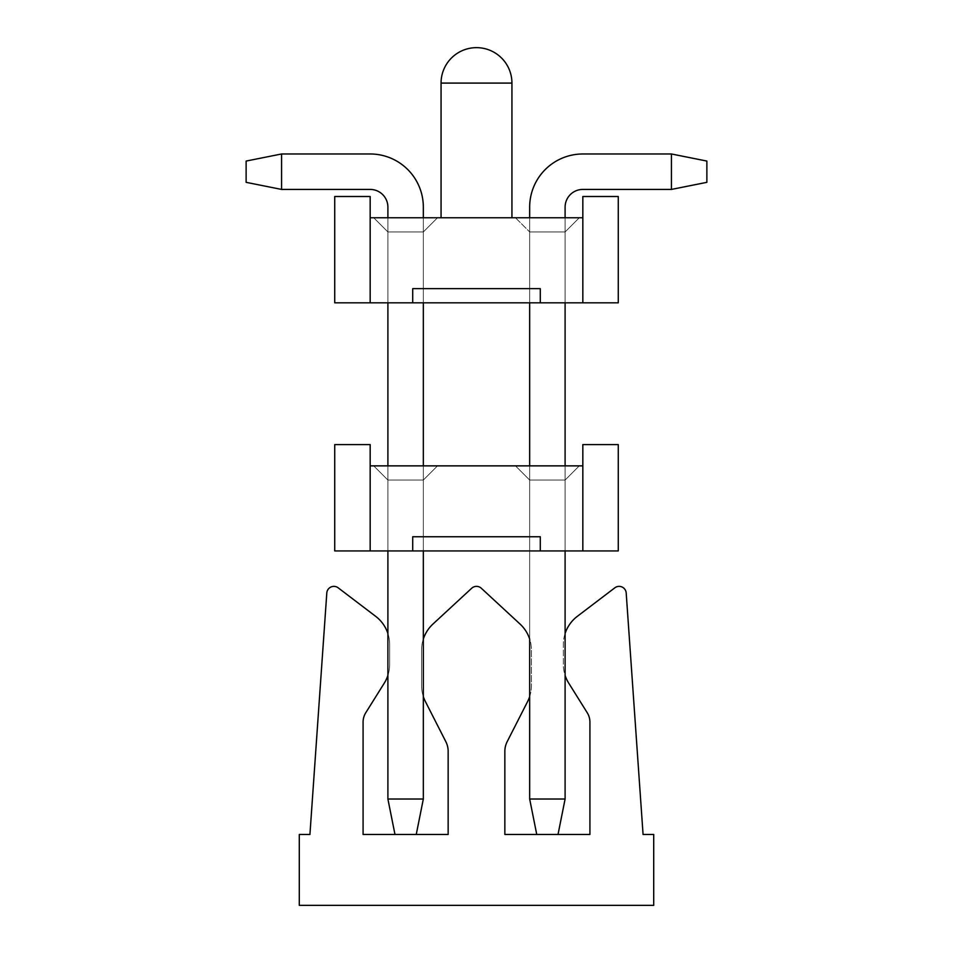 <?xml version="1.0" encoding="UTF-8"?>
<svg xmlns="http://www.w3.org/2000/svg" width="953" height="953" viewBox="0 0 953 953"><rect width="100%" height="100%" fill="white"/><g stroke="black" fill="none" stroke-linecap="round" stroke-linejoin="round"><path stroke-width="0.71" stroke-dasharray="4.76 3.57" d="M370.169 444.598L334.729 444.598L370.169 444.598L370.169 550.929L412.709 550.929L412.709 536.753L412.709 550.929L618.271 550.929L582.831 550.929L582.831 465.862L370.169 465.862L370.169 550.929L334.729 550.929L370.169 550.929L334.729 550.929L334.729 444.598L370.169 444.598L370.169 550.929L334.729 550.929L334.729 444.598L334.729 550.929L370.169 550.929L370.169 444.598L334.729 444.598L370.169 444.598L370.169 465.862L370.169 444.598L334.729 444.598L334.729 550.929L334.729 444.598L370.169 444.598L370.169 550.929L334.729 550.929L370.169 550.929L334.729 550.929L334.729 444.598L334.729 550.929L370.169 550.929L370.169 444.598L334.729 444.598L370.169 444.598L370.169 465.862L370.169 444.598L334.729 444.598L334.729 550.929L334.729 444.598L370.169 444.598L370.169 550.929L334.729 550.929L370.169 550.929L334.729 550.929L334.729 444.598L334.729 550.929L370.169 550.929L370.169 444.598L334.729 444.598L370.169 444.598L370.169 465.862L370.169 444.598L334.729 444.598L334.729 550.929L334.729 444.598L370.169 444.598L370.169 550.929L334.729 550.929L370.169 550.929L334.729 550.929L334.729 444.598L334.729 550.929L370.169 550.929L370.169 444.598L334.729 444.598L370.169 444.598L370.169 465.862L370.169 444.598L334.729 444.598L334.729 550.929L334.729 444.598L370.169 444.598M582.831 444.598L618.271 444.598L582.831 444.598L582.831 465.862L582.831 444.598L618.271 444.598L618.271 550.929L618.271 444.598L582.831 444.598L582.831 550.929L618.271 550.929L582.831 550.929L618.271 550.929L618.271 444.598L618.271 550.929L582.831 550.929L582.831 444.598L618.271 444.598L582.831 444.598L582.831 465.862L582.831 444.598L618.271 444.598L618.271 550.929L618.271 444.598L582.831 444.598L582.831 550.929L618.271 550.929L582.831 550.929L618.271 550.929L618.271 444.598L618.271 550.929L582.831 550.929L582.831 444.598L618.271 444.598L582.831 444.598L582.831 465.862L582.831 444.598L618.271 444.598L618.271 550.929L618.271 444.598L582.831 444.598L582.831 550.929L618.271 550.929L582.831 550.929L618.271 550.929L618.271 444.598L618.271 550.929L582.831 550.929L582.831 444.598L618.271 444.598L582.831 444.598L582.831 465.862L582.831 444.598L618.271 444.598L618.271 550.929L618.271 444.598L582.831 444.598L582.831 550.929L618.271 550.929L582.831 550.929L618.271 550.929L618.271 444.598L618.271 550.929L582.831 550.929L582.831 444.598L618.271 444.598L582.831 444.598L582.831 465.862L582.831 444.598L618.271 444.598L618.271 550.929L618.271 444.598L618.271 550.929L582.831 550.929L582.831 444.598M423.335 480.05L437.51 465.862L423.335 480.05L423.335 550.929L423.335 480.05L387.895 480.05L423.335 480.05L437.51 465.862L373.719 465.862L437.51 465.862L373.719 465.862L437.51 465.862L423.335 480.05L423.335 550.929L387.895 550.929L387.895 480.05L373.719 465.862L387.895 480.05L373.719 465.862L387.895 480.05L423.335 480.05L387.895 480.05L387.895 550.929L423.335 550.929L387.895 550.929L423.335 550.929L423.335 480.05L437.51 465.862L373.719 465.862L437.51 465.862L423.335 480.05L423.335 550.929L387.895 550.929L423.335 550.929L423.335 480.05L387.895 480.05L387.895 550.929L423.335 550.929L387.895 550.929L423.335 550.929L423.335 480.05L437.51 465.862L373.719 465.862L387.895 480.05L387.895 550.929L423.335 550.929L387.895 550.929L423.335 550.929L423.335 480.05L423.335 550.929L387.895 550.929L423.335 550.929L423.335 480.05L387.895 480.05L423.335 480.05L437.51 465.862L423.335 480.05L423.335 550.929L387.895 550.929L423.335 550.929L423.335 480.05L387.895 480.05L387.895 550.929L423.335 550.929L387.895 550.929L387.895 480.05L423.335 480.05L437.51 465.862L373.719 465.862L387.895 480.05L387.895 550.929L387.895 480.05L423.335 480.05L423.335 550.929L423.335 480.05L387.895 480.05L387.895 550.929L387.895 480.05L423.335 480.05L437.51 465.862L423.335 480.05L423.335 550.929L387.895 550.929L387.895 480.05L387.895 550.929L387.895 480.05L423.335 480.05L387.895 480.05L387.895 550.929L387.895 480.05L423.335 480.05L437.51 465.862L373.719 465.862L437.51 465.862L423.335 480.05L423.335 550.929L423.335 480.05L387.895 480.05L387.895 550.929L387.895 480.05L423.335 480.05L437.51 465.862L373.719 465.862L387.895 480.05L387.895 550.929L387.895 480.05L423.335 480.05L423.335 550.929L387.895 550.929L387.895 480.05L423.335 480.05L387.895 480.05L373.719 465.862L437.51 465.862L423.335 480.05L437.51 465.862L373.719 465.862L387.895 480.05L373.719 465.862L437.51 465.862L423.335 480.05L423.335 550.929L423.335 480.05L437.51 465.862L373.719 465.862L387.895 480.05L373.719 465.862L437.51 465.862L373.719 465.862L387.895 480.05L373.719 465.862L437.51 465.862L423.335 480.05M565.105 480.05L565.105 550.929L565.105 480.05L579.281 465.862L565.105 480.05L529.665 480.05L565.105 480.05L565.105 550.929L529.665 550.929L565.105 550.929L565.105 480.05L579.281 465.862L515.49 465.862L529.665 480.05L529.665 550.929L565.105 550.929L529.665 550.929L565.105 550.929L565.105 480.05L529.665 480.05L529.665 550.929L565.105 550.929L529.665 550.929L565.105 550.929L565.105 480.05L565.105 550.929L529.665 550.929L565.105 550.929L565.105 480.05L579.281 465.862L565.105 480.05L529.665 480.05L565.105 480.05L565.105 550.929L529.665 550.929L565.105 550.929L565.105 480.05L579.281 465.862L515.49 465.862L579.281 465.862L565.105 480.05L529.665 480.05L529.665 550.929L565.105 550.929L529.665 550.929L565.105 550.929L565.105 480.05L565.105 550.929L529.665 550.929L565.105 550.929L565.105 480.05L579.281 465.862L515.49 465.862L529.665 480.05L529.665 550.929L529.665 465.862L529.665 550.929L529.665 465.862L529.665 550.929L529.665 465.862L529.665 550.929L529.665 465.862L529.665 550.929L529.665 465.862L529.665 550.929L529.665 480.05L565.105 480.05L529.665 480.05L529.665 550.929L529.665 480.05L565.105 480.05L565.105 550.929L529.665 550.929L529.665 480.05L565.105 480.05L579.281 465.862L565.105 480.05L529.665 480.05L529.665 550.929L529.665 480.05L565.105 480.05L565.105 550.929L565.105 480.05L579.281 465.862L515.49 465.862L579.281 465.862L565.105 480.05L529.665 480.05L529.665 550.929L529.665 480.05L565.105 480.05L565.105 550.929L529.665 550.929L529.665 480.05L529.665 550.929L529.665 480.05L565.105 480.05L579.281 465.862L515.49 465.862L529.665 480.05L529.665 550.929L529.665 480.05L565.105 480.05L529.665 480.05L529.665 550.929L529.665 480.05L565.105 480.05L565.105 550.929L565.105 480.05L579.281 465.862L565.105 480.05L529.665 480.05L529.665 550.929L565.105 550.929L565.105 480.05L579.281 465.862L515.49 465.862L529.665 480.05L515.49 465.862L579.281 465.862L565.105 480.05L529.665 480.05L515.49 465.862L579.281 465.862L515.49 465.862L529.665 480.05L515.49 465.862L579.281 465.862L565.105 480.05L579.281 465.862L515.49 465.862L529.665 480.05L515.49 465.862L579.281 465.862L515.49 465.862L529.665 480.05L515.49 465.862L579.281 465.862L565.105 480.05M540.291 550.929L540.291 536.753L412.709 536.753L540.291 536.753L540.291 550.929L540.291 536.753L540.291 550.929L540.291 536.753L412.709 536.753L540.291 536.753L412.709 536.753L540.291 536.753L412.709 536.753L540.291 536.753L412.709 536.753L540.291 536.753L412.709 536.753L540.291 536.753L412.709 536.753L540.291 536.753L412.709 536.753L540.291 536.753L412.709 536.753L540.291 536.753L412.709 536.753L540.291 536.753L540.291 550.929L412.709 550.929L412.709 536.753L540.291 536.753L540.291 550.929L412.709 550.929L540.291 550.929L412.709 550.929L412.709 536.753L412.709 550.929L540.291 550.929L412.709 550.929L412.709 536.753L412.709 550.929L540.291 550.929L412.709 550.929L412.709 536.753L412.709 550.929L540.291 550.929L412.709 550.929L412.709 536.753L412.709 550.929L540.291 550.929L412.709 550.929L412.709 536.753L412.709 550.929L540.291 550.929L412.709 550.929L412.709 536.753L412.709 550.929L540.291 550.929L412.709 550.929L412.709 536.753L412.709 550.929L540.291 550.929L540.291 536.753L540.291 550.929L540.291 536.753L540.291 550.929L540.291 536.753L540.291 550.929L540.291 536.753L540.291 550.929L540.291 536.753L540.291 550.929L540.291 536.753L540.291 550.929L540.291 536.753L540.291 550.929L412.709 550.929L412.709 536.753L412.709 550.929M334.729 550.929L370.169 550.929L334.729 550.929L334.729 444.598L334.729 550.929M515.49 465.862L529.665 480.05L515.49 465.862L579.281 465.862L515.49 465.862L529.665 480.05L515.49 465.862L579.281 465.862L515.49 465.862L529.665 480.05L515.49 465.862M373.719 465.862L387.895 480.05L373.719 465.862L437.51 465.862L373.719 465.862L387.895 480.05L373.719 465.862M448.148 834.471L448.148 751.321A21.264 21.264 0 0 0 445.825 741.66L425.431 701.622A35.44 35.44 0 0 1 421.56 685.529L421.56 650.089A35.44 35.44 0 0 1 432.948 624.06L471.687 588.251A7.088 7.088 0 0 1 481.313 588.251L520.052 624.06A35.44 35.44 0 0 1 531.44 650.089L531.44 685.529A35.44 35.44 0 0 1 527.569 701.622L507.175 741.66A21.264 21.264 0 0 0 504.852 751.321L504.852 834.471L589.919 834.471L589.919 722.124A17.726 17.726 0 0 0 587.227 712.737L568.715 683.122A35.44 35.44 0 0 1 563.33 664.348L563.33 644.55A35.44 35.44 0 0 1 577.327 616.341L614.828 587.822A7.088 7.088 0 0 1 626.192 592.969L643.072 834.471L653.71 834.471L653.71 905.35L299.29 905.35L299.29 834.471L309.928 834.471L326.808 592.969A7.088 7.088 0 0 1 338.172 587.822L375.673 616.341A35.44 35.44 0 0 1 389.67 644.55L389.67 664.348A35.44 35.44 0 0 1 384.285 683.122L365.773 712.737A17.726 17.726 0 0 0 363.081 722.124L363.081 834.471L448.148 834.471M536.753 834.471L558.017 834.471L565.105 799.019L529.665 799.019L536.753 834.471L558.017 834.471L536.753 834.471L558.017 834.471L565.105 799.019L558.017 834.471L536.753 834.471L558.017 834.471L565.105 799.019L529.665 799.019L536.753 834.471L558.017 834.471L536.753 834.471L558.017 834.471L565.105 799.019L529.665 799.019L536.753 834.471L558.017 834.471L536.753 834.471L558.017 834.471L565.105 799.019L558.017 834.471L536.753 834.471L558.017 834.471L565.105 799.019L529.665 799.019L536.753 834.471L558.017 834.471L536.753 834.471L558.017 834.471L565.105 799.019L529.665 799.019L536.753 834.471L529.665 799.019L536.753 834.471L529.665 799.019L536.753 834.471L529.665 799.019L536.753 834.471L529.665 799.019L536.753 834.471L558.017 834.471L565.105 799.019L558.017 834.471L536.753 834.471L529.665 799.019L536.753 834.471L529.665 799.019L536.753 834.471L558.017 834.471L565.105 799.019L529.665 799.019L536.753 834.471L529.665 799.019L529.665 207.135A53.165 53.165 0 0 1 582.831 153.981L671.436 153.981L671.436 189.421L582.831 189.421A17.726 17.726 0 0 0 565.105 207.135L565.105 799.019L529.665 799.019L529.665 207.135A53.165 53.165 0 0 1 582.831 153.981L671.436 153.981L671.436 189.421L706.876 182.333L706.876 161.069L671.436 153.981L706.876 161.069L671.436 153.981L671.436 189.421L582.831 189.421A17.726 17.726 0 0 0 565.105 207.135L565.105 799.019L558.017 834.471L565.105 799.019L529.665 799.019L529.665 207.135A53.165 53.165 0 0 1 582.831 153.981A53.165 53.165 0 0 0 529.665 207.135L529.665 799.019L529.665 207.135A53.165 53.165 0 0 1 582.831 153.981L671.436 153.981L706.876 161.069L706.876 182.333L706.876 161.069L671.436 153.981L671.436 189.421L671.436 153.981L706.876 161.069L706.876 182.333L671.436 189.421L706.876 182.333L706.876 161.069L671.436 153.981L671.436 189.421L582.831 189.421L671.436 189.421L671.436 153.981L706.876 161.069L706.876 182.333L671.436 189.421L706.876 182.333L706.876 161.069L671.436 153.981L671.436 189.421L582.831 189.421A17.726 17.726 0 0 0 565.105 207.135L565.105 799.019L529.665 799.019L565.105 799.019L558.017 834.471L565.105 799.019L529.665 799.019L529.665 207.135A53.165 53.165 0 0 1 582.831 153.981A53.165 53.165 0 0 0 529.665 207.135A53.165 53.165 0 0 1 582.831 153.981L671.436 153.981L706.876 161.069L706.876 182.333L671.436 189.421L671.436 153.981L671.436 189.421L706.876 182.333L706.876 161.069L671.436 153.981L706.876 161.069L706.876 182.333L671.436 189.421L582.831 189.421L671.436 189.421L671.436 153.981L671.436 189.421L706.876 182.333L706.876 161.069L671.436 153.981L706.876 161.069L706.876 182.333L671.436 189.421L582.831 189.421A17.726 17.726 0 0 0 565.105 207.135L565.105 799.019L529.665 799.019L529.665 207.135A53.165 53.165 0 0 1 582.831 153.981A53.165 53.165 0 0 0 529.665 207.135L529.665 799.019L565.105 799.019L558.017 834.471L565.105 799.019L529.665 799.019L565.105 799.019L529.665 799.019L529.665 207.135A53.165 53.165 0 0 1 582.831 153.981L671.436 153.981L671.436 189.421L671.436 153.981L706.876 161.069L671.436 153.981L671.436 189.421L706.876 182.333L706.876 161.069L706.876 182.333L671.436 189.421L582.831 189.421L671.436 189.421L671.436 153.981L706.876 161.069L671.436 153.981L582.831 153.981A53.165 53.165 0 0 0 529.665 207.135A53.165 53.165 0 0 1 582.831 153.981A53.165 53.165 0 0 0 529.665 207.135L529.665 799.019L565.105 799.019L558.017 834.471M387.895 207.135L387.895 799.019L394.983 834.471L387.895 799.019L387.895 207.135A17.726 17.726 0 0 0 370.169 189.421L281.564 189.421L281.564 153.981L370.169 153.981L281.564 153.981L281.564 189.421L246.124 182.333L246.124 161.069L281.564 153.981L246.124 161.069L246.124 182.333L281.564 189.421L370.169 189.421L281.564 189.421L281.564 153.981L281.564 189.421L246.124 182.333L246.124 161.069L281.564 153.981L246.124 161.069L246.124 182.333L281.564 189.421L370.169 189.421A17.726 17.726 0 0 1 387.895 207.135L387.895 799.019L387.895 207.135A17.726 17.726 0 0 0 370.169 189.421L281.564 189.421L370.169 189.421A17.726 17.726 0 0 1 387.895 207.135L387.895 799.019L387.895 207.135A17.726 17.726 0 0 0 370.169 189.421A17.726 17.726 0 0 1 387.895 207.135L387.895 799.019L387.895 207.135A17.726 17.726 0 0 0 370.169 189.421A17.726 17.726 0 0 1 387.895 207.135L387.895 799.019L387.895 207.135A17.726 17.726 0 0 0 370.169 189.421A17.726 17.726 0 0 1 387.895 207.135L387.895 799.019L394.983 834.471L416.247 834.471L394.983 834.471L416.247 834.471L394.983 834.471L416.247 834.471L394.983 834.471L387.895 799.019L394.983 834.471L416.247 834.471L394.983 834.471L387.895 799.019L423.335 799.019L416.247 834.471L394.983 834.471L416.247 834.471L394.983 834.471L387.895 799.019L394.983 834.471L416.247 834.471L394.983 834.471L387.895 799.019L423.335 799.019L423.335 207.135L423.335 799.019L416.247 834.471L394.983 834.471L416.247 834.471L394.983 834.471L387.895 799.019L423.335 799.019L416.247 834.471L423.335 799.019L423.335 207.135A53.165 53.165 0 0 0 370.169 153.981A53.165 53.165 0 0 1 423.335 207.135L423.335 799.019L416.247 834.471L423.335 799.019L423.335 207.135A53.165 53.165 0 0 0 370.169 153.981L281.564 153.981L370.169 153.981A53.165 53.165 0 0 1 423.335 207.135L423.335 799.019L416.247 834.471L423.335 799.019L423.335 207.135A53.165 53.165 0 0 0 370.169 153.981L281.564 153.981L246.124 161.069L246.124 182.333L281.564 189.421L281.564 153.981L281.564 189.421L370.169 189.421L281.564 189.421L281.564 153.981L370.169 153.981A53.165 53.165 0 0 1 423.335 207.135L423.335 799.019L416.247 834.471L423.335 799.019L423.335 207.135A53.165 53.165 0 0 0 370.169 153.981L281.564 153.981L246.124 161.069L281.564 153.981L281.564 189.421L246.124 182.333L246.124 161.069L246.124 182.333L281.564 189.421L370.169 189.421L281.564 189.421L281.564 153.981L370.169 153.981A53.165 53.165 0 0 1 423.335 207.135L423.335 799.019L416.247 834.471L394.983 834.471L387.895 799.019L394.983 834.471L416.247 834.471L423.335 799.019L423.335 207.135A53.165 53.165 0 0 0 370.169 153.981L281.564 153.981L246.124 161.069L281.564 153.981L281.564 189.421L246.124 182.333L246.124 161.069L246.124 182.333L281.564 189.421L370.169 189.421L281.564 189.421L281.564 153.981L370.169 153.981A53.165 53.165 0 0 1 423.335 207.135L423.335 799.019L416.247 834.471L423.335 799.019L423.335 207.135A53.165 53.165 0 0 0 370.169 153.981L281.564 153.981L246.124 161.069L281.564 153.981L281.564 189.421L246.124 182.333L246.124 161.069L246.124 182.333L281.564 189.421L370.169 189.421L281.564 189.421L281.564 153.981L370.169 153.981A53.165 53.165 0 0 1 423.335 207.135L423.335 799.019L416.247 834.471L394.983 834.471L387.895 799.019L423.335 799.019L423.335 207.135A53.165 53.165 0 0 0 370.169 153.981L281.564 153.981L246.124 161.069L281.564 153.981L281.564 189.421L246.124 182.333L246.124 161.069L246.124 182.333L281.564 189.421L370.169 189.421L281.564 189.421L281.564 153.981L370.169 153.981A53.165 53.165 0 0 1 423.335 207.135L423.335 799.019L416.247 834.471L423.335 799.019L423.335 207.135A53.165 53.165 0 0 0 370.169 153.981L281.564 153.981L246.124 161.069L281.564 153.981L281.564 189.421L246.124 182.333L246.124 161.069L246.124 182.333L281.564 189.421L370.169 189.421L281.564 189.421L281.564 153.981L370.169 153.981A53.165 53.165 0 0 1 423.335 207.135L423.335 799.019L416.247 834.471L394.983 834.471L387.895 799.019L423.335 799.019L416.247 834.471M565.105 633.483A35.44 35.44 0 0 0 563.33 644.55L563.33 664.348A35.44 35.44 0 0 0 565.105 675.415M529.665 696.595A35.44 35.44 0 0 0 531.44 685.529L531.44 650.089A35.44 35.44 0 0 0 529.665 639.022L529.665 696.595L529.665 639.022M423.335 639.022A35.44 35.44 0 0 0 421.56 650.089L421.56 685.529A35.44 35.44 0 0 0 423.335 696.595M387.895 675.415A35.44 35.44 0 0 0 389.67 664.348L389.67 644.55A35.44 35.44 0 0 0 387.895 633.483M529.665 302.828L529.665 217.772L529.665 302.828L529.665 217.772L529.665 302.828L529.665 217.772L529.665 302.828L529.665 217.772L529.665 302.828L529.665 217.772L529.665 302.828L565.105 302.828L529.665 302.828L565.105 302.828L529.665 302.828L565.105 302.828L529.665 302.828L565.105 302.828L529.665 302.828L565.105 302.828L529.665 302.828L565.105 302.828L529.665 302.828L565.105 302.828L529.665 302.828L565.105 302.828L529.665 302.828L565.105 302.828L529.665 302.828L565.105 302.828L529.665 302.828L529.665 231.948L565.105 231.948L579.281 217.772L515.49 217.772L579.281 217.772L515.49 217.772L579.281 217.772L515.49 217.772L579.281 217.772L515.49 217.772L579.281 217.772L515.49 217.772L579.281 217.772L515.49 217.772L579.281 217.772L515.49 217.772L579.281 217.772L515.49 217.772L579.281 217.772L515.49 217.772L579.281 217.772L515.49 217.772L579.281 217.772L565.105 231.948L529.665 231.948L565.105 231.948L579.281 217.772L565.105 231.948L529.665 231.948L565.105 231.948L579.281 217.772L565.105 231.948L529.665 231.948L565.105 231.948L579.281 217.772L565.105 231.948L529.665 231.948L565.105 231.948L579.281 217.772L565.105 231.948L529.665 231.948L565.105 231.948L579.281 217.772L565.105 231.948L529.665 231.948L565.105 231.948L579.281 217.772L565.105 231.948L529.665 231.948L565.105 231.948L579.281 217.772L565.105 231.948L529.665 231.948L565.105 231.948L579.281 217.772L565.105 231.948L529.665 231.948L565.105 231.948L579.281 217.772L565.105 231.948L529.665 231.948L529.665 302.828M565.105 217.772L565.105 302.828M565.105 465.862L565.105 550.929M565.105 207.135A17.726 17.726 0 0 1 582.831 189.421L671.436 189.421L706.876 182.333L671.436 189.421L582.831 189.421A17.726 17.726 0 0 0 565.105 207.135A17.726 17.726 0 0 1 582.831 189.421A17.726 17.726 0 0 0 565.105 207.135A17.726 17.726 0 0 1 582.831 189.421L671.436 189.421L582.831 189.421A17.726 17.726 0 0 0 565.105 207.135L565.105 799.019L529.665 799.019L565.105 799.019L565.105 207.135L565.105 799.019M582.831 153.981L671.436 153.981L582.831 153.981A53.165 53.165 0 0 0 529.665 207.135A53.165 53.165 0 0 1 582.831 153.981A53.165 53.165 0 0 0 529.665 207.135A53.165 53.165 0 0 1 582.831 153.981L671.436 153.981L671.436 189.421L706.876 182.333L706.876 161.069L706.876 182.333L706.876 161.069L671.436 153.981L671.436 189.421L706.876 182.333L671.436 189.421L671.436 153.981L582.831 153.981A53.165 53.165 0 0 0 529.665 207.135M582.831 189.421L671.436 189.421L706.876 182.333L706.876 161.069L706.876 182.333L671.436 189.421M423.335 217.772L423.335 302.828L387.895 302.828L423.335 302.828L387.895 302.828L423.335 302.828L387.895 302.828L423.335 302.828L387.895 302.828L423.335 302.828L387.895 302.828L423.335 302.828L387.895 302.828L423.335 302.828L387.895 302.828L423.335 302.828L387.895 302.828L423.335 302.828L387.895 302.828L423.335 302.828L387.895 302.828L423.335 302.828L423.335 231.948L387.895 231.948L423.335 231.948L437.51 217.772L373.719 217.772L437.51 217.772L373.719 217.772L437.51 217.772L373.719 217.772L437.51 217.772L373.719 217.772L437.51 217.772L373.719 217.772L437.51 217.772L373.719 217.772L437.51 217.772L373.719 217.772L437.51 217.772L373.719 217.772L437.51 217.772L373.719 217.772L437.51 217.772L373.719 217.772L437.51 217.772L423.335 231.948L387.895 231.948L423.335 231.948L437.51 217.772L423.335 231.948L387.895 231.948L423.335 231.948L437.51 217.772L423.335 231.948L387.895 231.948L423.335 231.948L437.51 217.772L423.335 231.948L387.895 231.948L423.335 231.948L437.51 217.772L423.335 231.948L387.895 231.948L423.335 231.948L437.51 217.772L423.335 231.948L387.895 231.948L423.335 231.948L437.51 217.772L423.335 231.948L387.895 231.948L423.335 231.948L437.51 217.772L423.335 231.948L387.895 231.948L423.335 231.948L437.51 217.772L423.335 231.948L437.51 217.772L423.335 231.948L423.335 302.828M423.335 465.862L423.335 550.929M387.895 217.772L387.895 302.828L387.895 231.948L373.719 217.772L387.895 231.948L423.335 231.948L387.895 231.948L373.719 217.772L387.895 231.948L387.895 302.828M387.895 465.862L387.895 550.929M394.983 834.471L387.895 799.019L423.335 799.019L387.895 799.019L423.335 799.019L387.895 799.019L394.983 834.471L387.895 799.019L423.335 799.019L387.895 799.019L423.335 799.019L387.895 799.019L394.983 834.471L387.895 799.019L423.335 799.019L387.895 799.019L423.335 799.019L387.895 799.019L423.335 799.019L423.335 207.135A53.165 53.165 0 0 0 370.169 153.981A53.165 53.165 0 0 1 423.335 207.135A53.165 53.165 0 0 0 370.169 153.981L281.564 153.981L370.169 153.981L281.564 153.981L246.124 161.069L281.564 153.981L281.564 189.421L246.124 182.333L246.124 161.069L246.124 182.333L281.564 189.421L281.564 153.981L246.124 161.069L281.564 153.981M387.895 799.019L423.335 799.019M370.169 189.421L281.564 189.421L246.124 182.333L246.124 161.069L246.124 182.333L281.564 189.421M476.5 217.772L441.06 217.772L476.5 217.772M582.831 217.772L370.169 217.772L370.169 196.509L370.169 302.828L412.709 302.828L412.709 288.652L412.709 302.828L582.831 302.828L582.831 196.509L582.831 217.772L582.831 196.509L582.831 217.772L582.831 196.509L582.831 217.772L582.831 196.509L582.831 217.772L582.831 196.509L582.831 217.772L582.831 196.509L582.831 217.772L582.831 196.509L582.831 217.772L582.831 196.509L582.831 217.772L582.831 196.509L582.831 217.772L582.831 196.509L618.271 196.509L618.271 302.828L582.831 302.828L618.271 302.828L618.271 196.509L582.831 196.509L618.271 196.509L618.271 302.828L582.831 302.828L582.831 217.772L582.831 302.828L618.271 302.828L618.271 196.509L582.831 196.509L618.271 196.509L618.271 302.828L582.831 302.828L618.271 302.828L618.271 196.509L582.831 196.509L618.271 196.509L618.271 302.828L582.831 302.828L582.831 217.772L582.831 302.828L618.271 302.828L618.271 196.509L582.831 196.509L618.271 196.509L618.271 302.828L582.831 302.828L618.271 302.828L618.271 196.509L582.831 196.509L618.271 196.509L618.271 302.828L582.831 302.828L582.831 217.772L582.831 302.828L618.271 302.828L618.271 196.509L582.831 196.509L618.271 196.509L618.271 302.828L582.831 302.828L618.271 302.828L618.271 196.509L582.831 196.509L618.271 196.509L618.271 302.828L582.831 302.828L582.831 217.772L582.831 302.828L618.271 302.828L618.271 196.509L582.831 196.509L618.271 196.509L618.271 302.828L582.831 302.828L618.271 302.828L618.271 196.509L582.831 196.509L618.271 196.509L618.271 302.828L582.831 302.828L582.831 217.772M540.291 302.828L540.291 288.652L412.709 288.652L540.291 288.652L540.291 302.828L412.709 302.828L540.291 302.828L412.709 302.828L540.291 302.828L412.709 302.828L540.291 302.828L412.709 302.828L540.291 302.828L412.709 302.828L540.291 302.828L412.709 302.828L540.291 302.828L412.709 302.828L540.291 302.828L412.709 302.828L540.291 302.828L412.709 302.828L540.291 302.828L540.291 288.652L540.291 302.828L540.291 288.652L412.709 288.652L540.291 288.652L540.291 302.828L540.291 288.652L412.709 288.652L540.291 288.652L540.291 302.828L540.291 288.652L412.709 288.652L412.709 302.828L412.709 288.652L540.291 288.652L540.291 302.828L540.291 288.652L412.709 288.652L412.709 302.828L412.709 288.652L540.291 288.652L540.291 302.828L540.291 288.652L412.709 288.652L412.709 302.828L412.709 288.652L540.291 288.652L540.291 302.828L540.291 288.652L412.709 288.652L412.709 302.828L412.709 288.652L540.291 288.652L540.291 302.828L540.291 288.652L412.709 288.652L412.709 302.828L412.709 288.652L540.291 288.652L540.291 302.828L540.291 288.652L412.709 288.652L412.709 302.828L412.709 288.652L540.291 288.652L540.291 302.828L540.291 288.652L412.709 288.652L412.709 302.828L412.709 288.652L412.709 302.828L412.709 288.652L540.291 288.652L412.709 288.652L412.709 302.828M370.169 196.509L370.169 302.828L334.729 302.828L370.169 302.828L334.729 302.828L370.169 302.828L334.729 302.828L370.169 302.828L334.729 302.828L370.169 302.828L334.729 302.828L370.169 302.828L334.729 302.828L370.169 302.828L334.729 302.828L370.169 302.828L334.729 302.828L370.169 302.828L334.729 302.828L370.169 302.828L370.169 217.772L370.169 302.828L370.169 217.772L370.169 302.828L370.169 217.772L370.169 302.828L370.169 217.772L370.169 302.828L334.729 302.828L334.729 196.509L370.169 196.509L334.729 196.509L370.169 196.509L334.729 196.509L334.729 302.828L334.729 196.509L370.169 196.509L334.729 196.509L334.729 302.828L334.729 196.509L370.169 196.509L334.729 196.509L334.729 302.828L334.729 196.509L370.169 196.509L334.729 196.509L334.729 302.828L334.729 196.509L370.169 196.509L334.729 196.509L334.729 302.828L334.729 196.509L370.169 196.509L334.729 196.509L334.729 302.828L334.729 196.509L370.169 196.509L334.729 196.509L334.729 302.828L334.729 196.509L370.169 196.509L334.729 196.509L334.729 302.828L334.729 196.509L370.169 196.509M515.49 217.772L529.665 231.948L515.49 217.772M373.719 217.772L387.895 231.948L373.719 217.772M334.729 302.828L334.729 196.509L334.729 302.828M511.94 83.09A35.44 35.44 0 0 0 476.5 47.65A35.44 35.44 0 0 0 441.06 83.09L511.94 83.09L476.5 83.09L511.94 83.09L511.94 217.772M441.06 83.09L441.06 217.772"/><path stroke-width="1.43" d="M618.271 550.929L582.831 550.929L582.831 444.598L618.271 444.598L618.271 550.929M582.831 550.929L334.729 550.929L334.729 444.598L370.169 444.598L370.169 465.862L582.831 465.862M370.169 550.929L370.169 465.862M540.291 550.929L540.291 536.753L412.709 536.753L412.709 550.929M565.105 633.483A35.44 35.44 0 0 1 577.327 616.341L614.828 587.822A7.088 7.088 0 0 1 626.192 592.969L643.072 834.471L653.71 834.471L653.71 905.35L299.29 905.35L299.29 834.471L309.928 834.471L326.808 592.969A7.088 7.088 0 0 1 338.172 587.822L375.673 616.341A35.44 35.44 0 0 1 387.895 633.483M565.105 550.929L565.105 799.019L529.665 799.019L529.665 696.595A35.44 35.44 0 0 1 527.569 701.622L507.175 741.66A21.264 21.264 0 0 0 504.852 751.321L504.852 834.471L589.919 834.471L589.919 722.124A17.726 17.726 0 0 0 587.227 712.737L568.715 683.122A35.44 35.44 0 0 1 565.105 675.415M387.895 675.415A35.44 35.44 0 0 1 384.285 683.122L365.773 712.737A17.726 17.726 0 0 0 363.081 722.124L363.081 834.471L394.983 834.471L387.895 799.019L423.335 799.019L416.247 834.471L448.148 834.471L448.148 751.321A21.264 21.264 0 0 0 445.825 741.66L425.431 701.622A35.44 35.44 0 0 1 423.335 696.595M536.753 834.471L529.665 799.019L529.665 639.022A35.44 35.44 0 0 0 520.052 624.06L481.313 588.251A7.088 7.088 0 0 0 471.687 588.251L432.948 624.06A35.44 35.44 0 0 0 423.335 639.022M565.105 799.019L558.017 834.471M529.665 465.862L529.665 302.828L529.665 465.862M529.665 207.135L529.665 217.772L529.665 207.135A53.165 53.165 0 0 1 582.831 153.981L671.436 153.981L706.876 161.069L706.876 182.333L671.436 189.421L671.436 153.981L582.831 153.981M565.105 207.135A17.726 17.726 0 0 1 582.831 189.421A17.726 17.726 0 0 0 565.105 207.135A17.726 17.726 0 0 1 582.831 189.421A17.726 17.726 0 0 0 565.105 207.135A17.726 17.726 0 0 1 582.831 189.421A17.726 17.726 0 0 0 565.105 207.135A17.726 17.726 0 0 1 582.831 189.421A17.726 17.726 0 0 0 565.105 207.135A17.726 17.726 0 0 1 582.831 189.421A17.726 17.726 0 0 0 565.105 207.135L565.105 217.772M565.105 302.828L565.105 465.862M582.831 189.421L671.436 189.421M529.665 696.595L529.665 639.022M416.247 834.471L394.983 834.471M281.564 153.981L281.564 189.421L246.124 182.333L246.124 161.069L281.564 153.981L370.169 153.981A53.165 53.165 0 0 1 423.335 207.135L423.335 217.772M423.335 302.828L423.335 465.862M423.335 550.929L423.335 799.019M281.564 189.421L370.169 189.421A17.726 17.726 0 0 1 387.895 207.135L387.895 217.772M387.895 302.828L387.895 465.862M387.895 550.929L387.895 799.019M370.169 189.421A17.726 17.726 0 0 1 387.895 207.135A17.726 17.726 0 0 0 370.169 189.421A17.726 17.726 0 0 1 387.895 207.135A17.726 17.726 0 0 0 370.169 189.421A17.726 17.726 0 0 1 387.895 207.135A17.726 17.726 0 0 0 370.169 189.421A17.726 17.726 0 0 1 387.895 207.135A17.726 17.726 0 0 0 370.169 189.421A17.726 17.726 0 0 1 387.895 207.135M582.831 217.772L370.169 217.772L370.169 196.509L334.729 196.509L334.729 302.828L412.709 302.828L412.709 288.652L540.291 288.652L540.291 302.828L582.831 302.828L582.831 196.509L618.271 196.509L618.271 302.828L582.831 302.828M370.169 302.828L370.169 217.772M540.291 302.828L412.709 302.828M511.94 217.772L511.94 83.09L441.06 83.09L441.06 217.772M511.94 83.09A35.44 35.44 0 0 0 476.5 47.65A35.44 35.44 0 0 0 441.06 83.09"/></g></svg>
